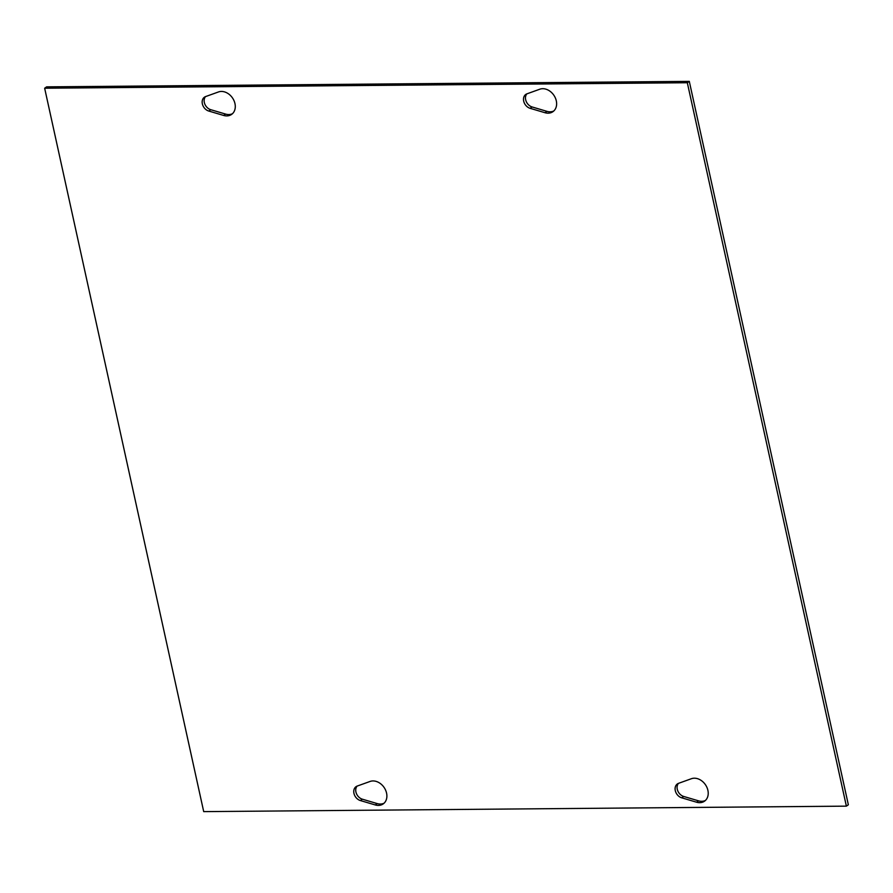 <?xml version="1.0" encoding="UTF-8"?>
<svg xmlns="http://www.w3.org/2000/svg" width="893" height="893" viewBox="0 0 893 893"><rect width="100%" height="100%" fill="white"/><g stroke="black" fill="none" stroke-linecap="round" stroke-linejoin="round"><path stroke-width="1.34" d="M678.468 783.362A8.07 6.262 -124.6 0 0 677.72 790.729A8.07 6.262 -124.6 0 0 683.692 796.456L698.572 800.854A13.105 10.169 -124.6 0 0 705.403 800.463M691.428 778.707A13.105 10.169 55.4 0 1 706.106 785.784A13.105 10.169 55.4 0 1 704.465 801.222A13.105 10.169 55.4 0 1 696.596 802.215L681.705 797.817A8.07 6.262 55.4 0 1 675.488 791.377A8.07 6.262 55.4 0 1 677.396 783.92A8.07 6.262 55.4 0 1 678.524 783.34L691.428 778.707M544.998 112.719L530.118 108.321A8.07 6.262 55.4 0 1 523.89 101.88A8.07 6.262 55.4 0 1 525.798 94.412A8.07 6.262 55.4 0 1 526.926 93.843L539.83 89.2A13.105 10.169 55.4 0 1 554.508 96.277A13.105 10.169 55.4 0 1 552.867 111.725A13.105 10.169 55.4 0 1 544.998 112.719L546.974 111.357A13.105 10.169 -124.6 0 0 553.805 110.966M526.881 93.854A8.07 6.262 -124.6 0 0 526.122 101.233A8.07 6.262 -124.6 0 0 532.094 106.959L546.974 111.357M357.133 786.097A8.07 6.262 -124.6 0 0 356.385 793.475A8.07 6.262 -124.6 0 0 362.357 799.19L377.237 803.588A13.105 10.169 -124.6 0 0 384.068 803.209M370.093 781.442A13.105 10.169 55.4 0 1 384.771 788.519A13.105 10.169 55.4 0 1 383.13 803.968A13.105 10.169 55.4 0 1 375.261 804.95L360.37 800.552A8.07 6.262 55.4 0 1 354.153 794.123A8.07 6.262 55.4 0 1 356.061 786.655A8.07 6.262 55.4 0 1 357.189 786.074L370.093 781.442M223.663 115.454L208.783 111.056A8.07 6.262 55.4 0 1 202.555 104.615A8.07 6.262 55.4 0 1 204.464 97.158A8.07 6.262 55.4 0 1 205.591 96.578L218.495 91.946A13.105 10.169 55.4 0 1 233.173 99.023A13.105 10.169 55.4 0 1 231.533 114.46A13.105 10.169 55.4 0 1 223.663 115.454L225.639 114.092A13.105 10.169 -124.6 0 0 232.47 113.712M205.535 96.6A8.07 6.262 -124.6 0 0 204.787 103.979A8.07 6.262 -124.6 0 0 210.759 109.694L225.639 114.092M846.374 806.145L848.35 804.783L689.296 81.375L46.626 86.855L44.65 88.217L203.704 811.625L846.374 806.145L687.32 82.736L689.296 81.375M687.32 82.736L44.65 88.217M698.572 800.854L696.596 802.215M683.692 796.456L681.705 797.817M532.094 106.959L530.118 108.321M377.237 803.588L375.261 804.95M362.357 799.19L360.37 800.552M210.759 109.694L208.783 111.056"/></g></svg>
